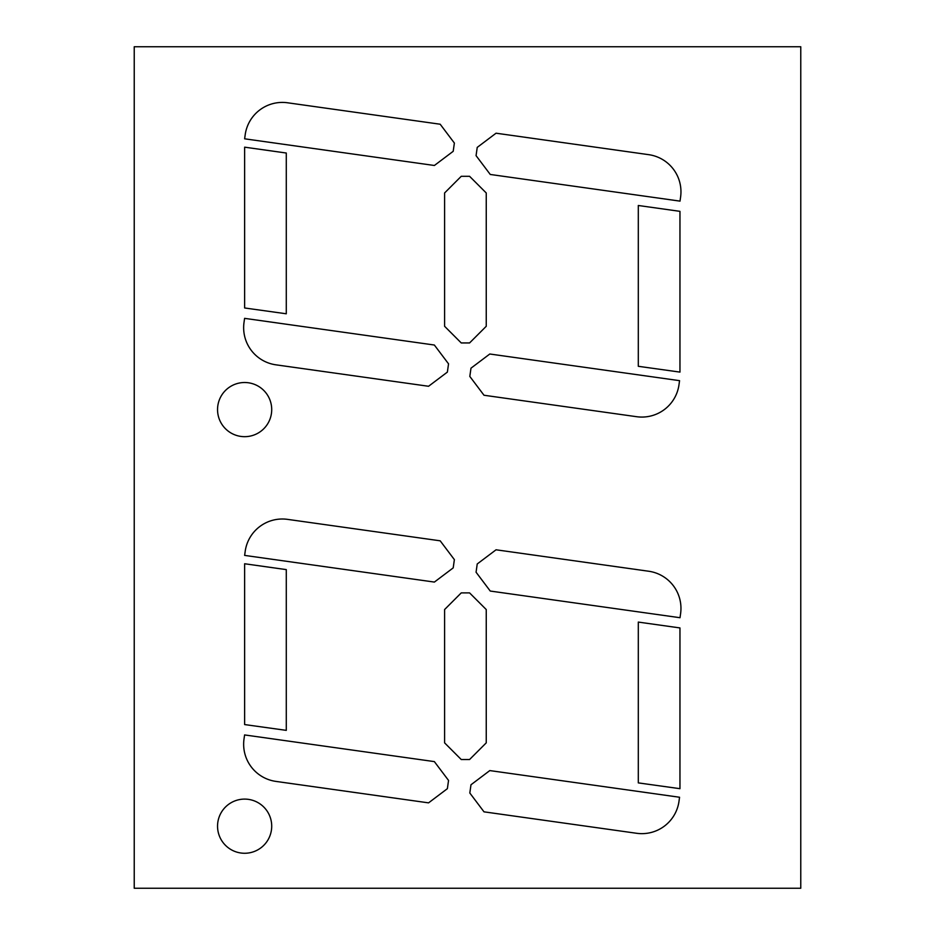 <?xml version="1.0" encoding="UTF-8"?>
<svg xmlns="http://www.w3.org/2000/svg" width="935" height="935" viewBox="0 0 935 935"><rect width="100%" height="100%" fill="white"/><g stroke="black" fill="none" stroke-linecap="round" stroke-linejoin="round"><path stroke-width="1.4" d="M800.769 46.75L800.769 888.25L134.231 888.25L134.231 46.75L800.769 46.75M244.631 147.169L286.285 153.024L286.285 313.786L244.631 307.977L244.631 147.169M453.206 151.306L434.389 165.483L244.631 138.812L245.204 134.687A37.493 37.493 0 0 1 287.548 102.78L440.186 124.226L454.375 143.055L453.206 151.306M271.711 409.6A27.08 27.08 0 0 0 231.085 386.143A27.08 27.08 0 0 0 231.085 433.045A27.08 27.08 0 0 0 271.711 409.6M447.374 372.095L428.557 386.272L275.918 364.825A37.493 37.493 0 0 1 244.012 322.481L244.596 318.356L434.354 345.027L448.543 363.844L447.374 372.095M484.003 395.248L636.641 416.706A37.493 37.493 0 0 0 678.985 384.788L679.558 380.662L489.8 354.003L470.983 368.18L469.814 376.431L484.003 395.248M638.301 205.49L679.955 211.345L679.955 372.107L638.301 366.298L638.301 205.49M680.014 201.13L680.598 197.005A37.493 37.493 0 0 0 648.68 154.661L496.053 133.202L477.224 147.391L476.067 155.642L490.256 174.459L680.014 201.13M461.247 342.946L444.592 326.28L444.592 192.972L461.247 176.306L469.58 176.306L486.247 192.972L486.247 326.28L469.58 342.946L461.247 342.946M444.592 609.55L461.247 592.895L469.58 592.895L486.247 609.55L486.247 742.857L469.58 759.524L461.247 759.524L444.592 742.857L444.592 609.55M477.224 563.969L496.053 549.792L648.68 571.238A37.493 37.493 0 0 1 680.598 613.594L680.014 617.719L490.256 591.049L476.067 572.22L477.224 563.969M244.631 724.567L244.631 563.758L286.285 569.614L286.285 730.364L244.631 724.567M287.548 519.369A37.493 37.493 0 0 0 245.204 551.276L244.631 555.402L434.389 582.073L453.206 567.884L454.375 559.633L440.186 540.816L287.548 519.369M489.8 770.58L679.558 797.251L678.985 801.377A37.493 37.493 0 0 1 636.641 833.284L484.003 811.837L469.814 793.009L470.983 784.769L489.8 770.58M679.955 788.684L679.955 627.934L638.301 622.079L638.301 782.887L679.955 788.684M271.711 826.178A27.08 27.08 0 0 0 231.085 802.733A27.08 27.08 0 0 0 231.085 849.635A27.08 27.08 0 0 0 271.711 826.178M275.918 781.403A37.493 37.493 0 0 1 244.012 739.059L244.596 734.933L434.354 761.604L448.543 780.421L447.374 788.672L428.557 802.861L275.918 781.403"/></g></svg>
